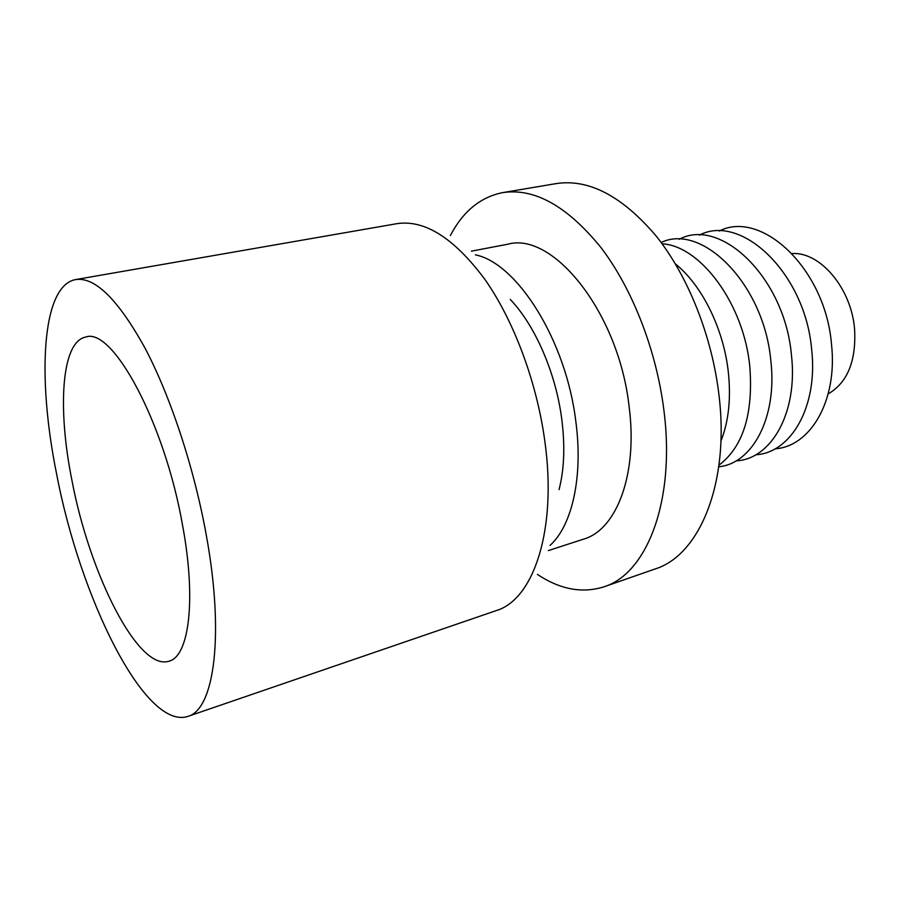 <?xml version="1.0" encoding="UTF-8"?>
<svg xmlns="http://www.w3.org/2000/svg" width="900" height="900" viewBox="0 0 900 900"><rect width="100%" height="100%" fill="white"/><g stroke="black" fill="none" stroke-linecap="round" stroke-linejoin="round"><path stroke-width="1.35" d="M71.899 480.173C89.46 573.84 138.24 671.58 169.031 661.174C189.079 656.347 196.504 599.726 182.498 524.947C164.52 422.179 112.365 326.88 85.781 337.027C61.425 341.494 57.33 407.869 71.899 480.173M206.179 534.544C194.04 467.527 170.471 396.326 145.013 348.075C118.17 299.588 95.062 276.739 75.69 279.562C41.591 285.615 37.001 377.527 56.61 473.974C80.066 597.814 145.035 730.462 187.875 716.4C214.121 709.673 224.775 635.434 206.179 534.544M559.058 489.6C564.278 469.249 565.166 445.635 561.712 418.77C555.727 372.634 534.915 325.08 510.221 299.43M550.046 545.411C572.141 525.521 583.346 476.629 575.752 420.919C565.999 340.256 517.005 263.059 475.425 254.869M548.336 550.597L583.627 539.123C616.567 529.762 638.055 474.277 629.077 406.373C618.75 312.795 553.118 231.368 507.881 244.204L471.431 251.156M537.424 574.425C560.16 589.511 582.345 593.64 603.967 586.811C646.605 573.817 675.518 501.412 663.986 410.974C656.629 350.629 632.34 288.517 600.817 247.365C567.191 206.089 534.499 187.83 502.718 192.611C480.488 197.044 463.039 211.354 450.382 235.53M603.967 586.811L655.178 568.946C699.199 555.401 729.697 483.941 719.033 395.606C712.249 336.656 688.174 276.199 656.359 236.261C622.395 196.2 589.005 178.639 556.2 183.589L502.718 192.611M720.911 441.101C728.629 421.616 731.104 398.678 728.347 372.285C723.712 328.928 701.933 285.097 675.416 263.936M718.965 465.165C743.13 446.794 753.413 413.899 749.801 366.491C743.794 303.784 700.47 245.846 662.107 243.787M718.751 466.751C752.411 463.68 777.465 417.476 770.839 360.821C764.1 284.445 702.225 222.559 661.151 242.494M736.11 460.845C771.154 459.338 798.075 412.841 791.46 355.264C784.89 277.976 720.653 216.686 679.219 239.31M755.786 454.781C790.976 452.891 818.089 406.699 811.688 349.819C805.41 273.42 741.274 212.906 699.379 235.148M775.102 448.819C810.428 446.558 837.709 400.669 831.521 344.464C825.536 268.942 761.501 209.183 719.179 231.064M792.146 253.575C819.99 251.55 851.31 288.101 854.572 328.984C856.35 360.889 847.553 382.545 828.191 393.93M187.875 716.4L496.226 610.605C533.666 599.636 557.392 529.549 544.748 440.561C536.614 381.341 513.506 319.95 484.616 279.011C453.859 237.893 424.609 219.454 396.855 223.684L75.69 279.562"/></g></svg>
